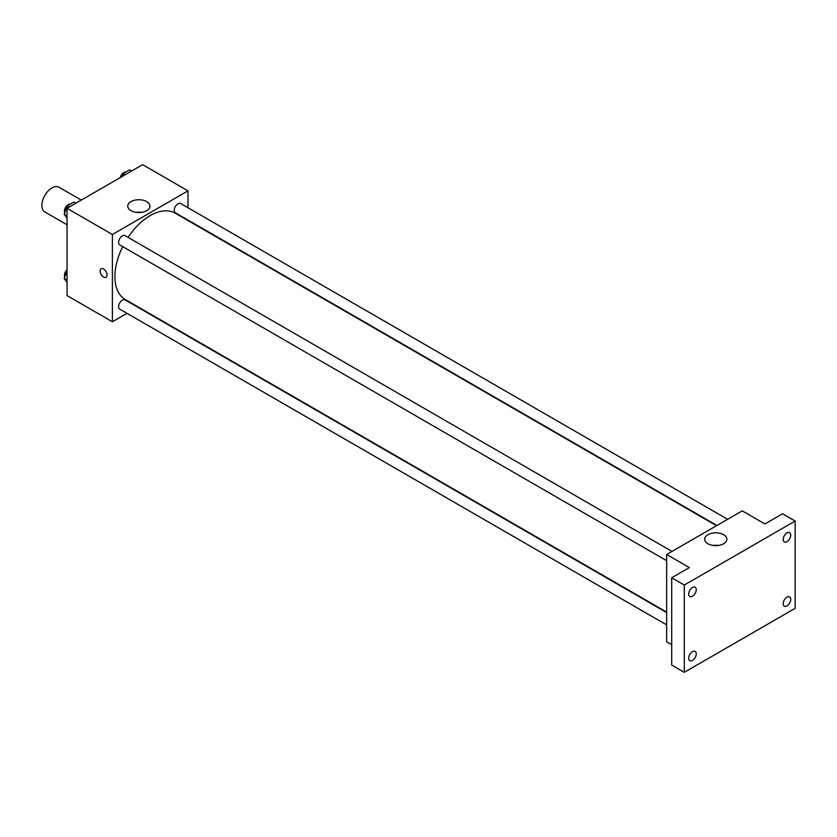 <?xml version="1.0" encoding="UTF-8"?>
<svg xmlns="http://www.w3.org/2000/svg" width="837" height="837" viewBox="0 0 837 837"><rect width="100%" height="100%" fill="white"/><g stroke="black" fill="none" stroke-linecap="round" stroke-linejoin="round"><path stroke-width="1.26" d="M81.294 200.085L59.05 187.247A14.25 8.224 120 0 0 48.075 191.066A14.25 8.224 120 0 0 41.85 205.41A14.25 8.224 120 0 0 44.8 211.928L67.044 224.776M127.004 313.341L112.388 321.774L67.044 295.587L67.044 208.319L142.625 164.68L187.98 190.857L187.98 207.733M122.715 246.633A49.885 28.803 120 0 0 114.91 276.681A49.885 28.803 120 0 0 125.247 299.51L666.66 612.098M716.545 525.699L175.121 213.121A49.885 28.803 120 0 0 128.061 237.373M112.388 321.774L112.388 234.496L187.98 190.857M727.635 519.296L180.666 203.517A5.346 3.086 120 0 0 176.555 204.939A5.346 3.086 120 0 0 174.222 210.328A5.346 3.086 120 0 0 175.331 212.765L716.943 525.469M666.66 612.569L125.037 299.866A5.346 3.086 120 0 0 120.926 301.299A5.346 3.086 120 0 0 118.592 306.677A5.346 3.086 120 0 0 119.701 309.125L666.66 624.904M666.66 560.675L119.701 244.885A5.346 3.086 -60 0 1 119.701 238.712A5.346 3.086 -60 0 1 125.037 235.626L672.006 551.416M112.388 234.496L67.044 208.319M131.001 210.662A11.09 6.403 180 0 1 127.758 206.132A11.09 6.403 180 0 1 138.848 199.729A11.09 6.403 180 0 1 149.938 206.132A11.09 6.403 180 0 1 143.096 212.054A11.09 6.403 180 0 1 131.001 210.662M107.042 275.049A4.896 2.825 60 0 1 106.027 277.288A4.896 2.825 60 0 1 101.131 274.463A4.896 2.825 60 0 1 101.131 268.803A4.896 2.825 60 0 1 104.897 270.11A4.896 2.825 60 0 1 107.042 275.049M106.027 277.288A4.896 2.825 60 0 1 101.131 274.452A4.896 2.825 60 0 1 101.131 268.803M136.159 212.347A11.09 6.403 180 0 1 141.537 212.347M671.703 644.689L666.66 641.78L666.66 554.502L742.241 510.863L764.913 523.952L782.553 513.772L795.15 521.043L795.15 608.321L684.3 672.32L671.703 665.049L671.703 577.771L689.332 567.591L666.66 554.502M684.3 672.32L684.3 585.042L671.703 577.771M684.3 585.042L795.15 521.043M707.945 543.757A11.09 6.403 180 0 1 704.691 539.227A11.09 6.403 180 0 1 715.792 532.824A11.09 6.403 180 0 1 726.882 539.227A11.09 6.403 180 0 1 720.029 545.149A11.09 6.403 180 0 1 707.945 543.757M713.103 545.442A11.09 6.403 180 0 1 718.481 545.442M786.958 541.654A5.346 3.086 -60 0 1 784.29 541.926A5.346 3.086 -60 0 1 783.474 537.636A5.346 3.086 -60 0 1 786.958 532.928A5.346 3.086 -60 0 1 789.636 532.667A5.346 3.086 -60 0 1 790.452 536.946A5.346 3.086 -60 0 1 786.958 541.654M692.481 596.206A5.346 3.086 -60 0 1 689.814 596.467A5.346 3.086 -60 0 1 688.997 592.188A5.346 3.086 -60 0 1 692.481 587.48A5.346 3.086 -60 0 1 695.16 587.208A5.346 3.086 -60 0 1 695.976 591.497A5.346 3.086 -60 0 1 692.481 596.206M692.481 660.435A5.346 3.086 -60 0 1 689.814 660.707A5.346 3.086 -60 0 1 688.997 656.417A5.346 3.086 -60 0 1 692.481 651.709A5.346 3.086 -60 0 1 695.16 651.448A5.346 3.086 -60 0 1 695.976 655.727A5.346 3.086 -60 0 1 692.481 660.435M786.958 605.894A5.346 3.086 -60 0 1 784.29 606.155A5.346 3.086 -60 0 1 783.474 601.876A5.346 3.086 -60 0 1 786.958 597.168A5.346 3.086 -60 0 1 789.636 596.896A5.346 3.086 -60 0 1 790.452 601.186A5.346 3.086 -60 0 1 786.958 605.894M67.044 218.3L64.177 214.22L67.452 205.787L73.991 201.999L75.989 203.15M67.044 215.873L64.177 214.22M69.44 206.927L67.452 205.787M70.287 204.144A5.346 3.086 120 0 0 66.416 206.174A5.346 3.086 120 0 0 64.428 211.165A5.346 3.086 120 0 0 64.752 212.744M121.93 176.628L123.081 173.667L129.62 169.89L131.618 171.041M125.069 174.818L123.081 173.667M125.916 172.024A5.346 3.086 120 0 0 120.235 177.611M67.044 282.529L64.177 278.449L67.044 271.062M67.044 280.113L64.177 278.449M67.044 269.734A5.346 3.086 120 0 0 64.428 275.404A5.346 3.086 120 0 0 64.752 276.984"/></g></svg>
